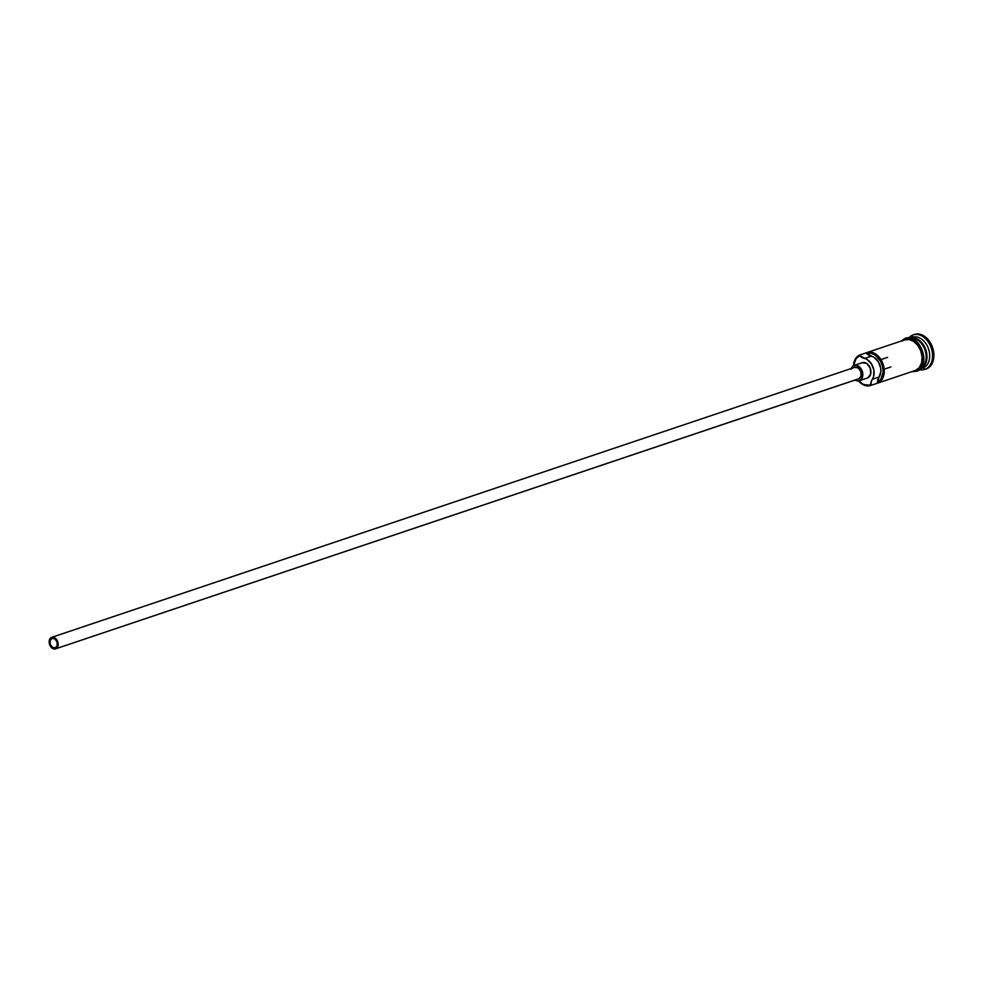 <?xml version="1.0" encoding="UTF-8"?>
<svg xmlns="http://www.w3.org/2000/svg" width="983" height="983" viewBox="0 0 983 983"><rect width="100%" height="100%" fill="white"/><g stroke="black" fill="none" stroke-linecap="round" stroke-linejoin="round"><path stroke-width="1.47" d="M871.122 385.311L870.299 384.734A15.384 10.911 71.4 0 1 858.65 380.913L863.774 384.623L871.122 385.311L870.619 384.599A15.384 10.911 71.4 0 1 870.299 384.734A15.384 10.911 -108.6 0 0 870.619 384.599A12.152 8.614 71.4 0 1 872.326 379.303L879.097 377.03L877.389 382.326L880.694 379.549L883.09 372.434L882.623 366.733L880.571 361.228L875.189 355.047L870.84 353.204L866.625 353.536L873.862 357.222L878.274 361.658L880.67 368.047L880.842 371.377L879.097 377.03A12.152 8.614 -108.6 0 0 877.389 382.326L877.893 383.038L871.122 385.311A16.195 11.489 71.4 0 1 870.619 385.508A16.195 11.489 71.4 0 1 858.54 380.925A16.195 11.489 -108.6 0 0 871.122 385.311L871.171 381.723L872.326 379.303L879.097 377.03A12.349 8.761 -108.6 0 0 879.785 364.718A12.349 8.761 -108.6 0 0 871.307 356.202L864.548 358.476A12.152 8.614 71.4 0 1 859.855 355.809L859.793 354.998A16.195 11.489 -108.6 0 0 853.441 365.75A16.195 11.489 71.4 0 1 859.793 354.998L866.551 352.725A16.195 11.489 71.4 0 1 867.055 352.528A16.195 11.489 71.4 0 1 882.992 363.857A16.195 11.489 71.4 0 1 877.893 383.038L871.122 385.311M853.527 365.701A15.384 10.911 71.4 0 1 859.535 355.932L859.793 354.998L866.551 352.725L866.625 353.536A12.152 8.614 -108.6 0 0 871.307 356.202L864.548 358.476A12.349 8.761 71.4 0 1 873.027 366.991A12.349 8.761 71.4 0 1 872.326 379.303L873.543 376.722L873.912 370.321L871.516 363.931L867.104 359.495L859.855 355.809A15.384 10.911 -108.6 0 0 859.535 355.932L856.07 358.623L853.527 365.799M51.878 638.36A5.062 3.588 71.4 0 1 52.038 638.299A5.062 3.588 71.4 0 1 57.014 641.838A5.062 3.588 71.4 0 1 55.417 647.834L52.554 647.416L50.33 644.467L50.047 640.719L51.878 638.36L54.741 638.778L56.977 641.727L57.247 645.475L55.417 647.834A5.062 3.588 71.4 0 1 55.257 647.895A5.062 3.588 71.4 0 1 50.28 644.356A5.062 3.588 71.4 0 1 51.878 638.36L51.878 638.36M858.54 378.873A6.07 4.313 -108.6 0 0 858.737 378.824A6.07 4.313 -108.6 0 0 858.933 378.75L55.773 648.78A6.07 4.313 71.4 0 1 55.589 648.854A6.07 4.313 71.4 0 1 49.617 644.602A6.07 4.313 71.4 0 1 51.521 637.414A6.07 4.313 71.4 0 1 51.718 637.34A6.07 4.313 71.4 0 1 57.69 641.592A6.07 4.313 71.4 0 1 55.773 648.78L858.11 378.959M867.239 378.086A8.097 5.751 -108.6 0 0 867.498 378.013A8.097 5.751 -108.6 0 0 867.756 377.914L859.634 380.642A8.097 5.751 71.4 0 1 859.388 380.74A8.097 5.751 71.4 0 1 855.136 380.028M851.266 368.514A8.097 5.751 71.4 0 1 853.969 365.479A8.097 5.751 71.4 0 1 854.227 365.393A8.097 5.751 71.4 0 1 862.189 371.058A8.097 5.751 71.4 0 1 859.634 380.642L866.662 378.197M915.419 338.779A15.789 11.206 -108.6 0 1 925.298 350.034A15.789 11.206 -108.6 0 1 924.217 364.976A15.789 11.206 -108.6 0 0 915.837 338.938M909.386 338.312A16.195 11.489 71.4 0 1 925.605 349.211A16.195 11.489 71.4 0 1 920.616 368.674A16.195 11.489 71.4 0 1 920.334 368.785M910.209 338.127A16.195 11.489 -108.6 0 1 925.028 350.12A16.195 11.489 -108.6 0 1 920.469 368.637A16.195 11.489 -108.6 0 0 925.347 351.164A16.195 11.489 -108.6 0 0 911.757 338.005M924.806 369.424L926.158 368.969A18.222 12.926 -108.6 0 0 926.736 368.748L925.384 369.203A18.222 12.926 71.4 0 1 924.806 369.424A18.222 12.926 71.4 0 1 919.449 369.633A18.222 12.926 -108.6 0 0 925.384 369.203L923.32 367.765A16.195 11.489 71.4 0 1 922.287 368.109M920.1 368.871L922.816 367.961A16.195 11.489 -108.6 0 0 923.32 367.765L925.384 369.203A18.222 12.926 -108.6 0 0 930.962 347.22A18.222 12.926 -108.6 0 0 912.629 335.092L911.991 337.427L912.629 335.092A18.222 12.926 -108.6 0 0 908.796 337.955A18.222 12.926 71.4 0 1 912.629 335.092A18.222 12.926 71.4 0 1 913.195 334.884A18.222 12.926 71.4 0 1 931.11 347.626A18.222 12.926 71.4 0 1 925.384 369.203L926.109 368.981M870.619 385.508L915.234 370.505A16.195 11.489 -108.6 0 0 915.751 370.308L919.388 367.482L921.612 362.776L922.079 356.903L920.715 350.771L917.741 345.303L913.588 341.334L908.906 339.467L904.409 339.995M911.978 337.439A16.195 11.489 71.4 0 1 928.284 348.228A16.195 11.489 71.4 0 1 923.32 367.765L920.616 368.674L923.32 367.765A16.195 11.489 -108.6 0 0 928.419 348.584A16.195 11.489 -108.6 0 0 912.482 337.255L909.779 338.164M901.178 341.064L904.63 338.644A1.008 0.713 67.6 0 0 904.335 339.799A1.008 0.713 -112.4 0 1 905.687 339.344L907.899 338.779M919.154 368.883L917.164 370.05A1.008 0.713 -112.4 0 1 915.812 370.505A1.008 0.713 67.6 0 0 916.881 371.205L911.499 371.758M902.345 340.966L904.335 339.799A16.404 11.636 71.4 0 1 920.85 350.71A16.404 11.636 71.4 0 1 915.812 370.505L913.514 371.082M913.981 334.638L919.044 334.048L924.303 336.149L928.972 340.622L932.326 346.766L933.85 353.671L933.322 360.269L930.827 365.565L926.736 368.748A18.222 12.926 -108.6 0 0 932.462 347.171A18.222 12.926 -108.6 0 0 914.546 334.429L913.195 334.884M910.012 338.091A16.195 11.489 71.4 0 1 925.765 349.653A16.195 11.489 71.4 0 1 920.616 368.674M920.85 367.187L923.098 362.42L923.578 356.473M923.111 353.339L920.874 347.355M919.179 344.726L914.989 340.708L910.246 338.816M904.335 339.799L908.894 339.27L913.637 341.162L917.827 345.18L920.85 350.71L922.226 356.927L921.747 362.874L919.498 367.642L915.812 370.505M915.751 370.308A16.195 11.489 -108.6 0 0 920.85 351.128A16.195 11.489 -108.6 0 0 904.913 339.799L867.055 352.528M862.079 362.752L866.674 363.427L870.238 368.146L870.68 374.142L867.756 377.914A8.097 5.751 -108.6 0 0 870.299 368.33A8.097 5.751 -108.6 0 0 862.337 362.666A8.097 5.751 -108.6 0 0 862.079 362.752M855.05 379.979L858.552 380.925L861.452 379.229L862.804 375.457L862.128 370.874L859.646 367.028L856.218 365.221L852.986 366.057L851.045 369.252M854.682 367.372L858.122 367.875L860.789 371.414L861.133 375.924L858.933 378.75A6.07 4.313 -108.6 0 0 860.838 371.549A6.07 4.313 -108.6 0 0 854.866 367.31A6.07 4.313 -108.6 0 0 854.682 367.372L51.915 637.279M55.773 648.78L57.972 645.954L57.641 641.457L54.962 637.918L51.521 637.414L49.322 640.24L49.654 644.737L52.332 648.276L55.773 648.78M877.893 383.038A16.195 11.489 -108.6 0 0 882.857 363.501A16.195 11.489 -108.6 0 0 866.551 352.725L866.625 353.536A15.384 10.911 71.4 0 1 881.788 363.894A15.384 10.911 71.4 0 1 877.389 382.326L877.893 383.038M859.855 355.809L859.793 354.998L859.535 355.932A15.384 10.911 71.4 0 1 859.855 355.809M887.637 357.357L879.834 359.975M858.737 378.824L55.589 648.854M867.498 378.013L859.388 380.74M904.63 338.644C919.498 331.554 932.326 365.848 916.881 371.218M862.337 362.666L854.227 365.393M854.866 367.31L51.718 637.34M890.868 366.954L883.066 369.571"/></g></svg>
